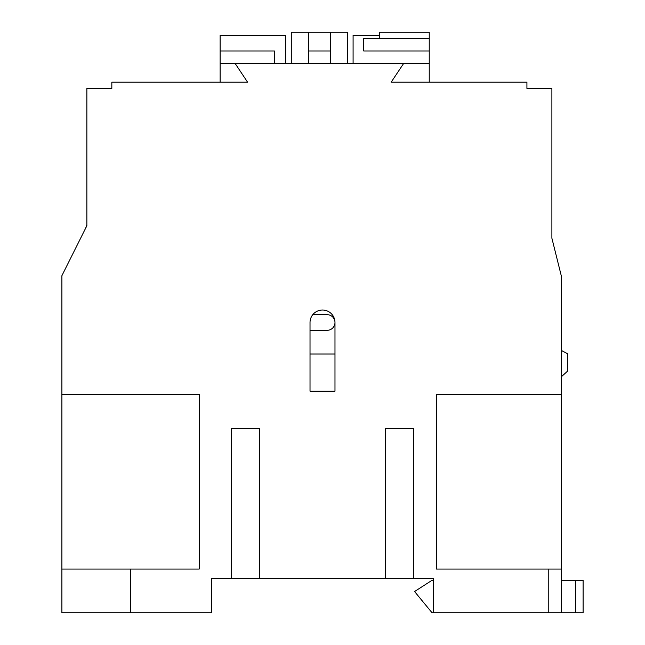 <?xml version="1.0" encoding="UTF-8"?>
<svg xmlns="http://www.w3.org/2000/svg" width="645" height="645" viewBox="0 0 645 645"><rect width="100%" height="100%" fill="white"/><g stroke="black" fill="none" stroke-linecap="round" stroke-linejoin="round"><path stroke-width="0.97" d="M310.019 330.305L327.184 330.305A7.804 7.804 0 0 0 334.981 322.5A7.804 7.804 0 0 0 327.184 314.695L312.752 314.695M413.63 428.611L385.541 428.611L413.63 428.611L413.63 578.42L433.295 578.42L433.295 612.75L561.255 612.75L561.255 275.689L551.894 238.231L551.894 88.43L526.925 88.43L526.925 82.189L391.16 82.189L403.649 63.46L235.111 63.46L247.599 82.189L111.835 82.189L111.835 88.43L86.865 88.43L86.865 225.75L61.896 275.689L61.896 612.75L130.564 612.75L130.564 569.059L61.896 569.059M334.981 354.024L310.019 354.024M61.896 363.07L61.896 376.801M551.894 238.231L551.894 192.041M85.6 228.282L86.865 225.041L86.865 192.041M561.255 376.865L567.495 371.189L567.495 353.71L561.255 350.38M310.019 322.5A12.481 12.481 0 0 1 322.5 310.019A12.481 12.481 0 0 1 334.981 322.5L334.981 391.16L310.019 391.16L310.019 322.5M548.774 612.75L548.774 569.059L561.255 569.059M561.255 394.28L436.415 394.28L436.415 569.059L548.774 569.059M130.564 569.059L199.224 569.059L199.224 394.28L61.896 394.28M130.564 612.75L211.705 612.75L211.705 578.42L413.63 578.42M231.37 428.611L259.459 428.611L231.37 428.611L231.37 578.42M259.459 428.611L259.459 578.42M385.541 428.611L385.541 578.42M436.415 394.28L494.118 394.28M403.649 63.46L429.239 63.46L429.239 38.49L379.3 38.482L379.3 32.25L429.239 32.25L429.239 38.482L363.699 38.49L363.699 50.979L429.239 50.979M235.111 63.46L220.13 63.46L220.13 82.189M199.224 394.28L99.354 394.28M274.439 63.46L274.439 50.979L220.13 50.979L220.13 63.46M220.13 50.979L220.13 35.37L285.671 35.37L285.671 63.46M429.239 63.46L429.239 82.189M353.089 63.46L353.089 35.37L379.3 35.37M347.47 63.46L347.47 32.25L330.305 32.25L330.305 50.979L308.455 50.979L308.455 63.46M308.455 50.979L308.455 32.25L291.29 32.25L291.29 63.46M330.305 50.979L330.305 63.46M330.305 32.25L308.455 32.25M575.614 580.29L583.104 580.29L583.104 612.75L575.614 612.75L575.614 580.29L561.255 580.29M433.295 580.29L432.045 580.29L414.566 591.529L432.045 612.75L433.295 612.75M575.614 612.75L561.255 612.75M310.019 391.16L334.981 391.16"/></g></svg>
